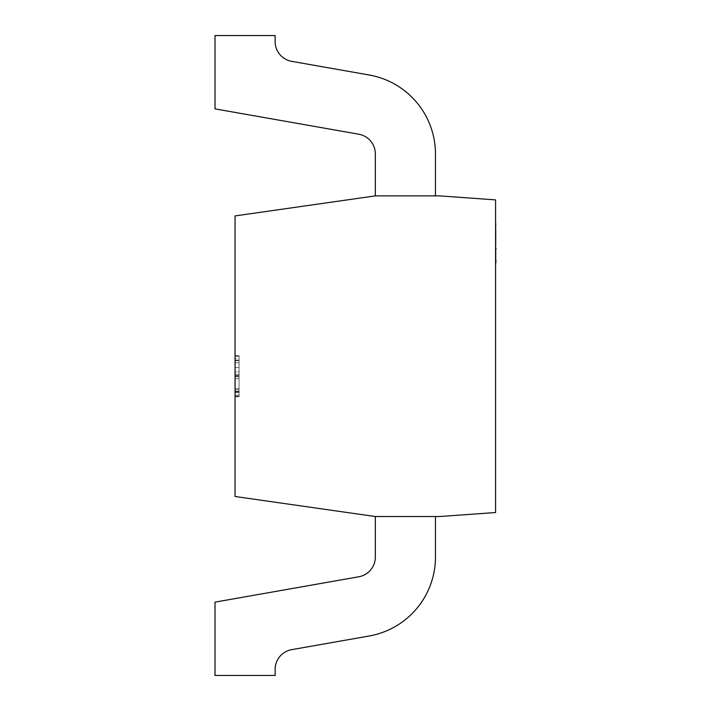 <?xml version="1.0" encoding="UTF-8"?>
<svg xmlns="http://www.w3.org/2000/svg" width="711" height="711" viewBox="0 0 711 711"><rect width="100%" height="100%" fill="white"/><g stroke="black" fill="none" stroke-linecap="round" stroke-linejoin="round"><path stroke-width="0.53" stroke-dasharray="3.56 2.67" d="M235.057 356.202L235.057 396.285L235.057 356.202L235.057 396.285L235.057 356.202L235.057 396.285L235.057 356.202L235.057 396.285L235.057 356.202L239.065 356.202L239.065 396.285L239.065 356.202L239.065 396.285L239.065 356.202L239.065 396.285L239.065 360.601L239.065 391.885L235.057 391.885L235.057 360.601L235.057 391.885L239.065 391.885L235.057 391.885L239.065 391.885L239.065 360.601L235.057 360.601L239.065 360.601L235.057 360.601L239.065 360.601L239.065 356.202L239.065 396.285L239.065 356.202L235.057 356.202M235.057 358.282L235.057 396.774L235.057 358.282L239.065 358.282L239.065 355.713L239.065 396.774L239.065 358.282M375.337 195.881L375.337 153.958L375.337 195.881L439.469 195.881L495.585 199.889L495.585 512.524L439.469 516.533L375.337 516.533L235.057 496.491L235.057 215.922L375.337 195.881L435.461 195.881L375.337 195.881L435.461 195.881L375.337 195.881L375.337 153.958A20.041 20.041 0 0 0 358.779 134.219L215.015 108.872L215.015 35.55L275.139 35.55L215.015 35.55L215.015 108.872L215.015 35.55L275.139 35.55L275.139 41.611A20.041 20.041 0 0 0 291.697 61.342A20.041 20.041 0 0 1 279.823 54.489A20.041 20.041 0 0 0 291.697 61.342L369.222 75.011A80.165 80.165 0 0 1 435.461 153.958A80.165 80.165 0 0 0 369.222 75.011A80.165 80.165 0 0 1 435.461 153.958L435.461 195.881L435.461 153.958M435.461 516.533L375.337 516.533L435.461 516.533L435.461 557.042A80.165 80.165 0 0 1 369.222 635.99L291.697 649.658A20.041 20.041 0 0 0 275.139 669.389L275.139 675.45L215.015 675.45L215.015 602.128L358.779 576.781A20.041 20.041 0 0 0 375.337 557.042L375.337 516.533M358.779 134.219A20.041 20.041 0 0 1 370.653 141.08A20.041 20.041 0 0 0 358.779 134.219L215.015 108.872L358.779 134.219M275.139 41.611L275.139 35.55L275.139 41.611A20.041 20.041 0 0 0 279.823 54.489M375.337 153.958A20.041 20.041 0 0 0 370.653 141.08M235.057 367.445L239.065 367.445L235.057 367.445M239.065 371.844L239.065 388.588L239.065 371.844L235.057 371.844L235.057 391.397L235.057 371.844L239.065 371.844M239.065 391.397L239.065 388.588L239.065 391.397L235.057 391.397L239.065 391.397M235.057 396.285L239.065 396.285L235.057 396.285M239.065 388.588L235.057 388.588L239.065 388.588M235.057 376.75L239.065 376.75M239.065 376.634L235.057 376.634M235.057 378.687L239.065 378.687L235.057 378.687M235.057 374.288L239.065 374.288L235.057 374.288M235.057 375.488L239.065 375.488M235.057 355.713L239.065 355.713M235.057 396.774L239.065 396.774M235.057 395.192L239.065 395.192M235.057 389.815L239.065 389.815M235.057 392.374L239.065 392.374M235.057 375.817L239.065 375.817M235.057 360.113L239.065 360.113M235.057 362.681L239.065 362.681M235.057 360.601L239.065 360.601L235.057 360.601M495.985 248.992L495.985 260.919L495.585 248.992M495.985 229.102L495.585 263.994L495.585 229.102M495.985 259.311L495.985 249.881L495.985 259.311M495.585 260.715L495.585 248.486M495.985 258.297L495.585 253.214L495.585 259.151L495.985 258.297M495.985 230.977L495.985 238.016L495.985 230.133L495.585 230.977M495.985 230.48L495.985 241.313L495.985 230.48M495.985 229.084L495.985 241.313L495.585 229.084M495.985 238.896L495.585 233.812L495.585 239.749L495.985 238.896M495.985 248.281L495.985 260.919M495.985 263.994L495.985 223.307M495.985 228.524L495.985 235.305L495.585 228.524"/><path stroke-width="1.07" d="M375.337 516.533L439.469 516.533L495.585 512.524L495.585 199.889L439.469 195.881L375.337 195.881L235.057 215.922L235.057 496.491L375.337 516.533L375.337 557.042A20.041 20.041 0 0 1 358.779 576.781L215.015 602.128L215.015 675.45L275.139 675.45L275.139 669.389A20.041 20.041 0 0 1 291.697 649.658L369.222 635.99A80.165 80.165 0 0 0 435.461 557.042L435.461 516.533M435.461 153.958L435.461 195.881L435.461 153.958A80.165 80.165 0 0 0 369.222 75.011L291.697 61.342A20.041 20.041 0 0 1 275.139 41.611L275.139 35.55L215.015 35.55L215.015 108.872L358.779 134.219A20.041 20.041 0 0 1 375.337 153.958A20.041 20.041 0 0 0 370.653 141.08M375.337 195.881L375.337 153.958M279.823 54.489A20.041 20.041 0 0 1 275.139 41.611M495.585 223.307L495.585 248.281M495.985 248.281L495.985 248.992M495.985 260.422L495.585 260.919M495.585 248.486L495.585 260.715M495.985 260.919L495.585 263.994"/></g></svg>
